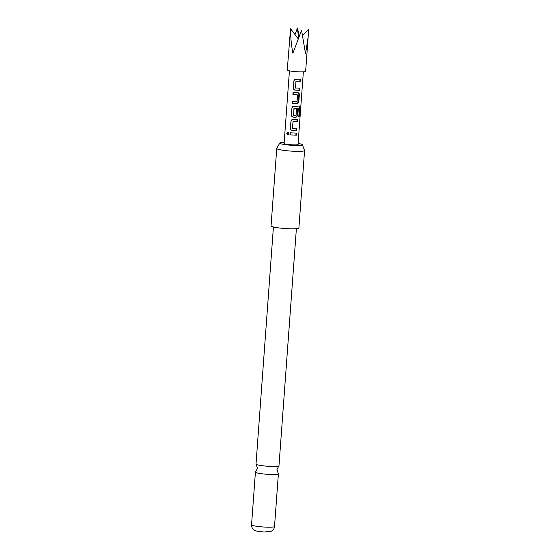 <?xml version="1.0" encoding="UTF-8"?>
<svg xmlns="http://www.w3.org/2000/svg" width="560" height="560" viewBox="0 0 560 560"><rect width="100%" height="100%" fill="white"/><g stroke="black" fill="none" stroke-linecap="round" stroke-linejoin="round"><path stroke-width="0.84" d="M288.071 134.834L286.846 133.399L288.253 132.391L288.946 133.721L287.959 134.855M287.742 132.279L288.253 132.391M288.442 134.799L287.35 133.378L288.617 132.349M296.387 228.669L278.978 465.766A11.515 1.309 -175.8 0 1 278.88 465.92A11.515 1.309 -175.8 0 1 270.067 466.389A11.515 1.309 -175.8 0 1 256.305 464.408A11.515 1.309 -175.8 0 1 256.081 464.247A11.515 1.309 -175.8 0 1 256.011 464.079L273.42 226.982M298.032 144.347A7.063 0.805 -175.8 0 1 298.102 144.431A7.063 0.805 -175.8 0 1 292.642 144.851A7.063 0.805 -175.8 0 1 284.039 143.395A7.063 0.805 -175.8 0 1 284.116 143.318M284.179 142.429A11.354 1.288 4.2 0 0 279.762 143.052A11.354 1.288 4.2 0 0 280.028 143.444A11.354 1.288 4.2 0 0 292.593 145.348A11.354 1.288 4.2 0 0 302.379 144.718A11.354 1.288 4.2 0 0 302.099 144.466A11.354 1.288 4.2 0 0 298.102 143.451M302.379 144.718L304.563 150.423A13.958 1.582 -175.8 0 1 304.577 150.507A13.958 1.582 -175.8 0 1 292.173 151.172A13.958 1.582 -175.8 0 1 277.095 148.855A13.958 1.582 -175.8 0 1 276.738 148.463A13.958 1.582 -175.8 0 1 276.766 148.379L279.762 143.052M276.738 148.463L271.054 225.904A13.958 1.582 4.2 0 0 271.404 226.303A13.958 1.582 4.2 0 0 286.482 228.62A13.958 1.582 4.2 0 0 298.893 227.948L304.577 150.507M256.081 464.247L257.453 468.223L255.514 471.961A11.515 1.309 4.2 0 0 255.423 472.115A11.515 1.309 4.2 0 0 255.71 472.444A11.515 1.309 4.2 0 0 269.479 474.425A11.515 1.309 4.2 0 0 278.39 473.802A11.515 1.309 4.2 0 0 278.313 473.641L276.941 469.658L278.88 465.92M299.656 90.3L295.176 90.174C294.014 89.943 293.419 89.236 293.384 88.067L293.916 80.808L294.714 79.387L300.475 79.17L300.321 81.242L295.974 81.263L295.477 87.969L299.803 88.228L299.656 90.3L295.176 90.174M300.013 79.079L299.859 81.151L295.946 81.179L295.61 88.116M297.85 92.652C298.858 92.799 299.355 93.443 299.341 94.584L298.809 101.85L297.031 103.789L292.25 103.488L292.404 101.416L297.066 101.57L297.556 94.864L292.915 94.43L293.069 92.358L298.053 92.715M297.556 94.864L292.915 94.43M298.795 116.725L299.327 108.381L294.126 108.325L293.482 115.164L296.058 115.283L296.492 109.382L298.249 109.382L297.815 115.332L296.044 117.271L293.195 117.138C292.033 116.907 291.438 116.207 291.403 115.031L291.935 107.772L292.733 106.358L299.656 106.071L300.377 107.87L299.74 116.578L298.795 116.725M299.327 108.381L293.951 108.374L293.615 115.311M296.681 130.753L292.201 130.62C291.046 130.389 290.451 129.689 290.416 128.52L290.948 121.261L291.746 119.84L297.5 119.616L297.346 121.695L292.999 121.709L292.509 128.422L296.835 128.674L296.681 130.753L292.201 130.62M297.045 119.525L296.891 121.597L292.978 121.632L292.642 128.569M296.359 135.177L289.947 134.876L290.101 132.804L296.506 133.105L296.359 135.177L289.947 134.876M291.571 71.197A9.212 1.043 4.2 0 0 300.867 71.897A9.212 1.043 4.2 0 0 305.634 71.33L308.168 36.855L305.557 53.802L301.553 30.345L292.894 53.214C291.34 45.227 290.556 37.072 290.542 28.756L287.259 69.986A9.212 1.043 4.2 0 0 291.571 71.197M302.673 35.476L308.448 29.582L308.168 36.855M295.015 34.615L297.437 28L299.292 36.204M297.437 28L298.578 38.08M290.542 28.756L298.27 38.878M290.129 134.813L290.283 132.741M296.051 133.007L295.897 135.086M292.194 130.543C291.144 130.333 290.612 129.64 290.598 128.457L290.416 128.52M296.38 128.583L296.226 130.655M296.891 121.597L297.346 121.695M290.598 128.457L290.948 121.261M291.13 121.191L291.83 119.791M299.082 105.98L299.719 107.793L299.082 116.508L299.74 116.578M299.082 116.508L298.228 116.641M299.719 107.793L300.377 107.87M297.794 109.291L297.36 115.241L295.75 117.18L293.181 117.061C292.138 116.851 291.606 116.151 291.585 114.968L291.935 107.772M292.124 107.709L292.817 106.309M297.36 115.241L297.815 115.332M297.556 92.561C298.473 92.694 298.914 93.338 298.879 94.493L298.347 101.752L297.031 103.789M298.347 101.752L298.809 101.85M298.879 94.493L299.341 94.584M293.104 94.367L293.251 92.288M296.737 103.691L292.25 103.488M292.432 103.425L292.586 101.346M295.162 90.09C294.119 89.88 293.587 89.187 293.566 88.004L293.384 88.067M299.348 88.13L299.194 90.209M299.859 81.151L300.321 81.242M293.566 88.004L293.916 80.808M294.098 80.745L294.798 79.345M251.846 525.133A11.515 1.309 4.2 0 0 264.285 527.044A11.515 1.309 4.2 0 0 274.519 526.498C274.295 528.619 273.224 530.187 271.32 531.202L264.509 532L260.673 531.72C257.131 531.272 255.073 530.775 254.513 530.236L253.75 529.732C252.196 528.444 251.461 526.806 251.552 524.811A11.515 1.309 4.2 0 0 251.846 525.133M274.519 526.498L278.39 473.802M298.018 144.585L303.359 71.848M284.095 143.563L289.436 70.826M251.552 524.811L255.423 472.115"/></g></svg>
